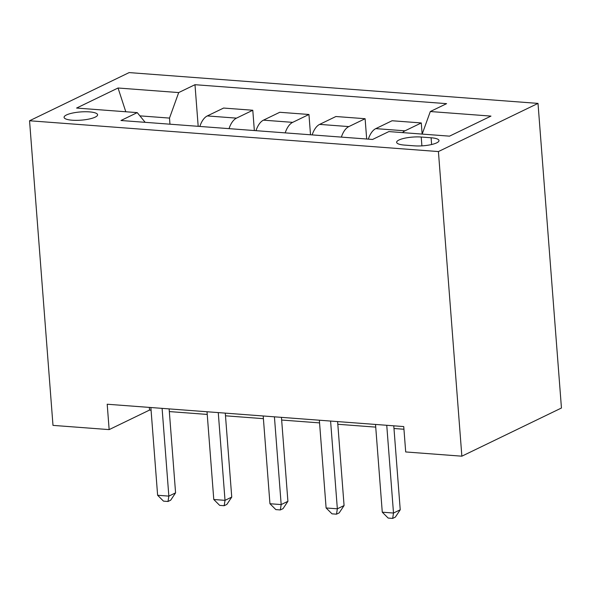 <?xml version="1.0" encoding="UTF-8"?>
<svg xmlns="http://www.w3.org/2000/svg" width="591" height="591" viewBox="0 0 591 591"><rect width="100%" height="100%" fill="white"/><g stroke="black" fill="none" stroke-linecap="round" stroke-linejoin="round"><path stroke-width="0.89" d="M72.22 120.217A16.807 4.122 -4.4 0 0 89.234 119.013A16.807 4.122 -4.4 0 0 97.596 114.757A16.807 4.122 -4.4 0 0 89.448 111.884A16.807 4.122 -4.4 0 0 72.434 113.08A16.807 4.122 -4.4 0 0 64.079 117.336A16.807 4.122 -4.4 0 0 72.22 120.217M538.009 103.395L129.141 72.59L29.55 120.763L438.419 151.562L538.009 103.395L561.45 408.012L461.859 456.186L438.419 151.562M461.859 456.186L405.699 451.952L403.742 426.569L107.2 404.229L109.15 429.613L149.53 410.08L151.074 410.198M431.105 137.769L421.22 137.031A16.282 3.989 -4.4 0 0 404.739 138.191A16.282 3.989 -4.4 0 0 396.642 142.313A16.282 3.989 -4.4 0 0 404.532 145.098L414.417 145.844A16.282 3.989 -4.4 0 0 430.898 144.684A16.282 3.989 -4.4 0 0 438.995 140.562A16.282 3.989 -4.4 0 0 431.105 137.769L431.622 144.522M422.173 134.091L430.314 111.529L446.597 103.654L194.986 84.698L198.184 126.319M430.314 111.529L490.966 116.102L449.515 136.152L388.863 131.579L372.574 139.454L120.963 120.505L137.245 112.622L76.594 108.057L118.045 88.007L178.696 92.573L194.986 84.698M109.15 429.613L52.991 425.38L29.55 120.763M169.329 411.572L207.234 414.431M225.489 415.805L263.401 418.664M281.656 420.038L319.561 422.89M337.816 424.272L375.728 427.123M393.983 428.497L403.948 429.251M169.964 124.191L169.499 118.089L139.89 115.858M149.324 407.398L149.53 410.08M402.515 132.613A21.01 10.793 -85.7 0 1 404.998 130.825L421.28 122.95L422.137 134.091M199.839 126.444A21.01 10.793 -85.7 0 1 207.301 115.932L223.583 108.057L252.785 110.251L254.352 130.552M256.006 130.677A21.01 10.793 -85.7 0 1 263.46 120.158L279.75 112.283L308.953 114.484L310.511 134.785M312.166 134.903A21.01 10.793 -85.7 0 1 319.628 124.391L335.91 116.516L365.112 118.717L366.679 139.011M368.333 139.136A21.01 10.793 -85.7 0 1 375.787 128.624L392.077 120.749L421.28 122.95M341.369 137.105A21.01 10.793 -85.7 0 1 348.83 126.592L365.112 118.717M285.209 132.872A21.01 10.793 -85.7 0 1 292.671 122.359L308.953 114.484M229.042 128.646A21.01 10.793 -85.7 0 1 236.503 118.134L252.785 110.251M178.696 92.573L169.499 118.089M145.172 122.322L137.245 112.622M118.045 88.007L125.794 111.765M386.75 425.291L393.503 513.04L382.274 512.19L375.521 424.441M393.776 425.815L400.233 509.782L393.503 513.04L392.66 518.41L388.169 518.071L382.274 512.19M400.233 509.782L395.357 517.103L392.66 518.41M330.591 421.058L337.343 508.807L326.106 507.965L319.354 420.208M337.609 421.582L344.073 505.556L337.343 508.807L336.501 514.177L332.002 513.838L326.106 507.965M344.073 505.556L339.19 512.877L336.501 514.177M274.423 416.825L281.176 504.574L269.947 503.731L263.194 415.983M281.449 417.357L287.906 501.323L281.176 504.574L280.333 509.944L275.842 509.605L269.947 503.731M287.906 501.323L283.03 508.644L280.333 509.944M218.264 412.592L225.016 500.348L213.779 499.498L207.027 411.75M225.282 413.124L231.746 497.09L225.016 500.348L224.174 505.711L219.675 505.379L213.779 499.498M231.746 497.09L226.863 504.411L224.174 505.711M162.097 408.366L168.849 496.115L157.62 495.265L150.868 407.517M169.122 408.891L175.579 492.857L168.849 496.115L168.007 501.486L163.515 501.146L157.62 495.265M175.579 492.857L170.703 500.178L168.007 501.486M375.787 128.624L404.998 130.825M319.628 124.391L348.83 126.592M263.46 120.158L292.671 122.359M207.301 115.932L236.503 118.134M421.9 145.866L421.22 137.031"/></g></svg>
